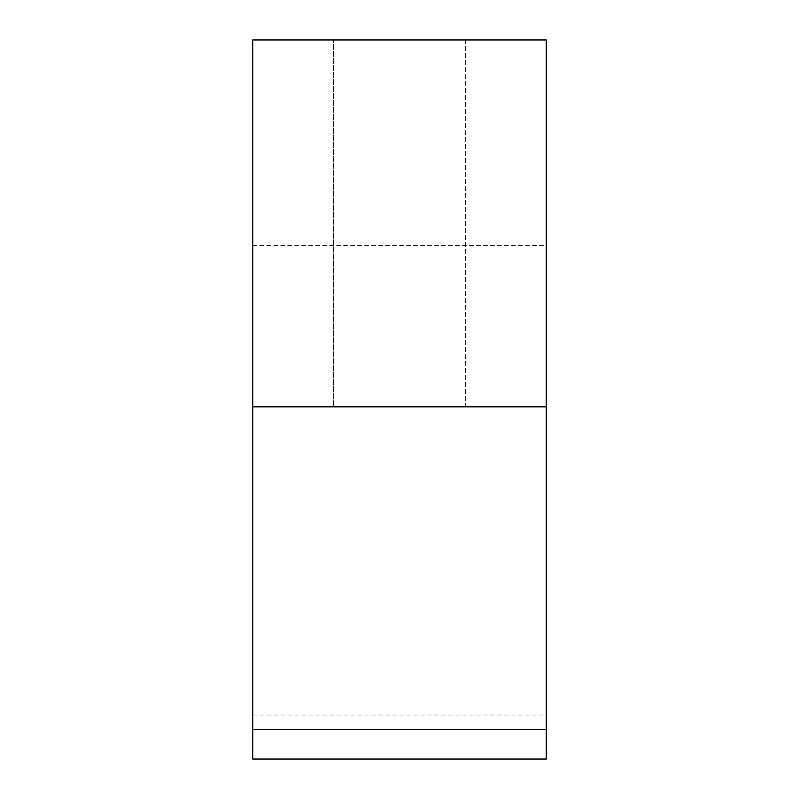 <?xml version="1.0" encoding="UTF-8"?>
<svg xmlns="http://www.w3.org/2000/svg" width="799" height="799" viewBox="0 0 799 799"><rect width="100%" height="100%" fill="white"/><g stroke="black" fill="none" stroke-linecap="round" stroke-linejoin="round"><path stroke-width="0.6" stroke-dasharray="4 3" d="M465.537 39.95L465.537 406.841L333.463 406.841L465.537 406.841L333.463 406.841L465.537 406.841L465.537 39.95L333.463 39.95L333.463 406.841L333.463 39.95L465.537 39.95M546.256 480.219L546.256 245.403L546.256 480.219M252.744 480.219L252.744 245.403L252.744 480.219M546.256 406.841L546.256 39.95L252.744 39.95L252.744 406.841L546.256 406.841L252.744 406.841L546.256 406.841L546.256 729.697L252.744 729.697L252.744 406.841M252.744 729.697L252.744 759.05L546.256 759.05L546.256 729.697M252.744 245.403L546.256 245.403M252.744 715.025L546.256 715.025"/><path stroke-width="1.2" d="M252.744 759.05L546.256 759.05L546.256 729.697L252.744 729.697L252.744 759.05M546.256 406.841L546.256 39.95L252.744 39.95L252.744 406.841L546.256 406.841L546.256 729.697M252.744 406.841L252.744 729.697"/></g></svg>
